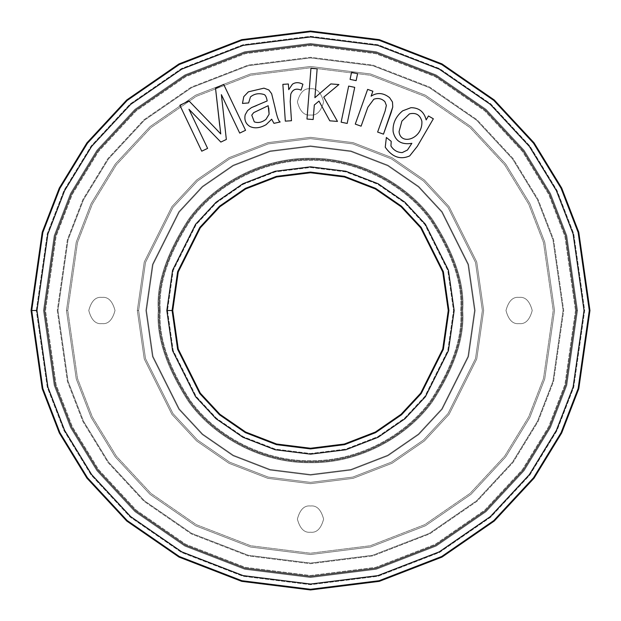 <?xml version="1.0" encoding="UTF-8"?>
<svg xmlns="http://www.w3.org/2000/svg" width="621" height="621" viewBox="0 0 621 621"><rect width="100%" height="100%" fill="white"/><g stroke="black" fill="none" stroke-linecap="round" stroke-linejoin="round"><path stroke-width="0.47" stroke-dasharray="3.1 2.33" d="M160.311 310.5C158.308 336.605 168.322 366.646 190.352 400.615C213.399 432.868 259.516 461.287 310.5 460.689C361.484 461.287 407.601 432.868 430.648 400.615C452.678 366.646 462.692 336.605 460.689 310.5C462.692 284.395 452.678 254.354 430.648 220.385C407.601 188.132 361.484 159.713 310.5 160.311C259.516 159.713 213.399 188.132 190.352 220.385C168.322 254.354 158.308 284.395 160.311 310.5C158.308 284.395 168.322 254.354 190.352 220.385C213.399 188.132 259.516 159.713 310.5 160.311C361.484 159.713 407.601 188.132 430.648 220.385C452.678 254.354 462.692 284.395 460.689 310.5C462.692 336.605 452.678 366.646 430.648 400.615C407.601 432.868 361.484 461.287 310.5 460.689C259.516 461.287 213.399 432.868 190.352 400.615C168.322 366.646 158.308 336.605 160.311 310.5L159.62 310.5C157.61 284.278 167.67 254.098 189.801 219.974C212.949 187.573 259.283 159.023 310.5 159.62C361.717 159.023 408.051 187.573 431.199 219.974C453.33 254.098 463.39 284.278 461.38 310.5C463.39 336.722 453.33 366.902 431.199 401.026C408.051 433.427 361.717 461.977 310.5 461.38C259.283 461.977 212.949 433.427 189.801 401.026C167.67 366.902 157.61 336.722 159.62 310.5C157.61 336.722 167.67 366.902 189.801 401.026C212.949 433.427 259.283 461.977 310.5 461.38C361.717 461.977 408.051 433.427 431.199 401.026C453.33 366.902 463.39 336.722 461.38 310.5C463.39 284.278 453.33 254.098 431.199 219.974C408.051 187.573 361.717 159.023 310.5 159.62C259.283 159.023 212.949 187.573 189.801 219.974C167.67 254.098 157.61 284.278 159.62 310.5L160.311 310.5M577.514 310.5L566.833 385.268L550.517 427.504L524.116 470.71L486.072 511.681L436.152 546.1L376.225 569.302L310.5 577.514L244.775 569.302L184.848 546.1L134.928 511.681L96.884 470.71L70.483 427.504L54.167 385.268L43.486 310.5L54.167 235.732L70.483 193.496L96.884 150.29L134.928 109.319L184.848 74.9L244.775 51.698L310.5 43.486L376.225 51.698L436.152 74.9L486.072 109.319L524.116 150.29L550.517 193.496L566.833 235.732L577.514 310.5L566.833 235.732L550.517 193.496L524.116 150.29L486.072 109.319L436.152 74.9L376.225 51.698L310.5 43.486L244.775 51.698L184.848 74.9L134.928 109.319L96.884 150.29L70.483 193.496L54.167 235.732L43.486 310.5L54.167 385.268L70.483 427.504L96.884 470.71L134.928 511.681L184.848 546.1L244.775 569.302L310.5 577.514L376.225 569.302L436.152 546.1L486.072 511.681L524.116 470.71L550.517 427.504L566.833 385.268L577.514 310.5L576.831 310.5L566.173 235.926L549.895 193.791L523.565 150.701L485.622 109.839L435.833 75.506L376.062 52.366L310.5 44.169L244.938 52.366L185.167 75.506L135.378 109.839L97.435 150.701L71.105 193.791L54.827 235.926L44.169 310.5L54.827 385.074L71.105 427.209L97.435 470.299L135.378 511.161L185.167 545.494L244.938 568.634L310.5 576.831L376.062 568.634L435.833 545.494L485.622 511.161L523.565 470.299L549.895 427.209L566.173 385.074L576.831 310.5L566.173 385.074L549.895 427.209L523.565 470.299L485.622 511.161L435.833 545.494L376.062 568.634L310.5 576.831L244.938 568.634L185.167 545.494L135.378 511.161L97.435 470.299L71.105 427.209L54.827 385.074L44.169 310.5L54.827 235.926L71.105 193.791L97.435 150.701L135.378 109.839L185.167 75.506L244.938 52.366L310.5 44.169L376.062 52.366L435.833 75.506L485.622 109.839L523.565 150.701L549.895 193.791L566.173 235.926L576.831 310.5L577.514 310.5M36.297 310.5L47.266 233.721L64.025 190.344L91.14 145.982L130.2 103.909L181.464 68.558L243.005 44.735L310.5 36.297L377.995 44.735L439.536 68.558L490.8 103.909L529.86 145.982L556.975 190.344L573.734 233.721L584.703 310.5L573.734 387.279L556.975 430.656L529.86 475.018L490.8 517.091L439.536 552.442L377.995 576.265L310.5 584.703L243.005 576.265L181.464 552.442L130.2 517.091L91.14 475.018L64.025 430.656L47.266 387.279L36.297 310.5L47.266 387.279L64.025 430.656L91.14 475.018L130.2 517.091L181.464 552.442L243.005 576.265L310.5 584.703L377.995 576.265L439.536 552.442L490.8 517.091L529.86 475.018L556.975 430.656L573.734 387.279L584.703 310.5L573.734 233.721L556.975 190.344L529.86 145.982L490.8 103.909L439.536 68.558L377.995 44.735L310.5 36.297L243.005 44.735L181.464 68.558L130.2 103.909L91.14 145.982L64.025 190.344L47.266 233.721L36.297 310.5L31.05 310.5L42.228 388.746L59.306 432.953L86.94 478.17L126.754 521.042L178.995 557.076L241.709 581.349L310.5 589.95L379.291 581.349L442.005 557.076L494.246 521.042L534.06 478.17L561.695 432.953L578.772 388.746L589.95 310.5L578.772 232.254L561.695 188.047L534.06 142.83L494.246 99.958L442.005 63.924L379.291 39.651L310.5 31.05L241.709 39.651L178.995 63.924L126.754 99.958L86.94 142.83L59.306 188.047L42.228 232.254L31.05 310.5L42.228 232.254L59.306 188.047L86.94 142.83L126.754 99.958L178.995 63.924L241.709 39.651L310.5 31.05L379.291 39.651L442.005 63.924L494.246 99.958L534.06 142.83L561.695 188.047L578.772 232.254L589.95 310.5L578.772 388.746L561.695 432.953L534.06 478.17L494.246 521.042L442.005 557.076L379.291 581.349L310.5 589.95L241.709 581.349L178.995 557.076L126.754 521.042L86.94 478.17L59.306 432.953L42.228 388.746L31.05 310.5L36.297 310.5M519.102 297.381C512.899 296.636 508.529 301.006 505.983 310.5C508.529 319.994 512.899 324.364 519.102 323.619C525.304 324.364 529.682 319.994 532.22 310.5C529.682 301.006 525.304 296.636 519.102 297.381C525.304 296.636 529.682 301.006 532.22 310.5C529.682 319.994 525.304 324.364 519.102 323.619C512.899 324.364 508.529 319.994 505.983 310.5C508.529 301.006 512.899 296.636 519.102 297.381C525.304 296.636 529.682 301.006 532.22 310.5C529.682 319.994 525.304 324.364 519.102 323.619C512.899 324.364 508.529 319.994 505.983 310.5C508.529 301.006 512.899 296.636 519.102 297.381C512.899 296.636 508.529 301.006 505.983 310.5C508.529 319.994 512.899 324.364 519.102 323.619C525.304 324.364 529.682 319.994 532.22 310.5C529.682 301.006 525.304 296.636 519.102 297.381M310.5 505.983C304.298 505.238 299.927 509.608 297.381 519.102C299.927 528.595 304.298 532.965 310.5 532.22C316.702 532.965 321.073 528.595 323.619 519.102C321.073 509.608 316.702 505.238 310.5 505.983C316.702 505.238 321.073 509.608 323.619 519.102C321.073 528.595 316.702 532.965 310.5 532.22C304.298 532.965 299.927 528.595 297.381 519.102C299.927 509.608 304.298 505.238 310.5 505.983C316.702 505.238 321.073 509.608 323.619 519.102C321.073 528.595 316.702 532.965 310.5 532.22C304.298 532.965 299.927 528.595 297.381 519.102C299.927 509.608 304.298 505.238 310.5 505.983C304.298 505.238 299.927 509.608 297.381 519.102C299.927 528.595 304.298 532.965 310.5 532.22C316.702 532.965 321.073 528.595 323.619 519.102C321.073 509.608 316.702 505.238 310.5 505.983M101.898 297.381C95.696 296.636 91.318 301.006 88.78 310.5C91.318 319.994 95.696 324.364 101.898 323.619C108.101 324.364 112.471 319.994 115.017 310.5C112.471 301.006 108.101 296.636 101.898 297.381C108.101 296.636 112.471 301.006 115.017 310.5C112.471 319.994 108.101 324.364 101.898 323.619C95.696 324.364 91.318 319.994 88.78 310.5C91.318 301.006 95.696 296.636 101.898 297.381C108.101 296.636 112.471 301.006 115.017 310.5C112.471 319.994 108.101 324.364 101.898 323.619C95.696 324.364 91.318 319.994 88.78 310.5C91.318 301.006 95.696 296.636 101.898 297.381C95.696 296.636 91.318 301.006 88.78 310.5C91.318 319.994 95.696 324.364 101.898 323.619C108.101 324.364 112.471 319.994 115.017 310.5C112.471 301.006 108.101 296.636 101.898 297.381M310.5 88.78C304.298 88.035 299.927 92.405 297.381 101.898C299.927 111.392 304.298 115.762 310.5 115.017C316.702 115.762 321.073 111.392 323.619 101.898C321.073 92.405 316.702 88.035 310.5 88.78C316.702 88.035 321.073 92.405 323.619 101.898C321.073 111.392 316.702 115.762 310.5 115.017C304.298 115.762 299.927 111.392 297.381 101.898C299.927 92.405 304.298 88.035 310.5 88.78C316.702 88.035 321.073 92.405 323.619 101.898C321.073 111.392 316.702 115.762 310.5 115.017C304.298 115.762 299.927 111.392 297.381 101.898C299.927 92.405 304.298 88.035 310.5 88.78C304.298 88.035 299.927 92.405 297.381 101.898C299.927 111.392 304.298 115.762 310.5 115.017C316.702 115.762 321.073 111.392 323.619 101.898C321.073 92.405 316.702 88.035 310.5 88.78M167.491 310.5L173.212 350.539L196.096 396.307L216.473 418.243L243.207 436.679L275.297 449.107L310.5 453.509L345.703 449.107L377.793 436.679L404.527 418.243L424.904 396.307L447.788 350.539L453.509 310.5L447.788 270.461L424.904 224.693L404.527 202.756L377.793 184.321L345.703 171.893L310.5 167.491L275.297 171.893L243.207 184.321L216.473 202.756L196.096 224.693L173.212 270.461L167.491 310.5L173.212 270.461L196.096 224.693L216.473 202.756L243.207 184.321L275.297 171.893L310.5 167.491L345.703 171.893L377.793 184.321L404.527 202.756L424.904 224.693L447.788 270.461L453.509 310.5L447.788 350.539L424.904 396.307L404.527 418.243L377.793 436.679L345.703 449.107L310.5 453.509L275.297 449.107L243.207 436.679L216.473 418.243L196.096 396.307L173.212 350.539L167.491 310.5L172.747 310.5L178.25 271.928L200.296 227.845L219.919 206.708L245.675 188.947L276.593 176.985L310.5 172.747L344.407 176.985L375.325 188.947L401.081 206.708L420.704 227.845L442.75 271.928L448.253 310.5L442.75 349.072L420.704 393.155L401.081 414.292L375.325 432.053L344.407 444.015L310.5 448.253L276.593 444.015L245.675 432.053L219.919 414.292L200.296 393.155L178.25 349.072L172.747 310.5L178.25 349.072L200.296 393.155L219.919 414.292L245.675 432.053L276.593 444.015L310.5 448.253L344.407 444.015L375.325 432.053L401.081 414.292L420.704 393.155L442.75 349.072L448.253 310.5L442.75 271.928L420.704 227.845L401.081 206.708L375.325 188.947L344.407 176.985L310.5 172.747L276.593 176.985L245.675 188.947L219.919 206.708L200.296 227.845L178.25 271.928L172.747 310.5L167.491 310.5M57.287 310.5L67.417 381.403L82.896 421.457L107.93 462.428L144.002 501.279L191.346 533.92L248.175 555.919L310.5 563.713L372.825 555.919L429.654 533.92L476.998 501.279L513.07 462.428L538.104 421.457L553.583 381.403L563.713 310.5L553.583 239.597L538.104 199.543L513.07 158.572L476.998 119.721L429.654 87.08L372.825 65.081L310.5 57.287L248.175 65.081L191.346 87.08L144.002 119.721L107.93 158.572L82.896 199.543L67.417 239.597L57.287 310.5L67.417 381.403L82.896 421.457L107.93 462.428L144.002 501.279L191.346 533.92L248.175 555.919L310.5 563.713L372.825 555.919L429.654 533.92L476.998 501.279L513.07 462.428L538.104 421.457L553.583 381.403L563.713 310.5L553.583 239.597L538.104 199.543L513.07 158.572L476.998 119.721L429.654 87.08L372.825 65.081L310.5 57.287L248.175 65.081L191.346 87.08L144.002 119.721L107.93 158.572L82.896 199.543L67.417 239.597L57.287 310.5L67.417 239.597L82.896 199.543L107.93 158.572L144.002 119.721L191.346 87.08L248.175 65.081L310.5 57.287L372.825 65.081L429.654 87.08L476.998 119.721L513.07 158.572L538.104 199.543L553.583 239.597L563.713 310.5L553.583 381.403L538.104 421.457L513.07 462.428L476.998 501.279L429.654 533.92L372.825 555.919L310.5 563.713L248.175 555.919L191.346 533.92L144.002 501.279L107.93 462.428L82.896 421.457L67.417 381.403L57.287 310.5L67.417 239.597L82.896 199.543L107.93 158.572L144.002 119.721L191.346 87.08L248.175 65.081L310.5 57.287L372.825 65.081L429.654 87.08L476.998 119.721L513.07 158.572L538.104 199.543L553.583 239.597L563.713 310.5L553.583 381.403L538.104 421.457L513.07 462.428L476.998 501.279L429.654 533.92L372.825 555.919L310.5 563.713L248.175 555.919L191.346 533.92L144.002 501.279L107.93 462.428L82.896 421.457L67.417 381.403L57.287 310.5M474.498 310.5L467.939 356.415L441.694 408.897L418.337 434.056L387.675 455.201L350.865 469.453L310.5 474.498L270.135 469.453L233.325 455.201L202.663 434.056L179.306 408.897L153.061 356.415L146.502 310.5L153.061 264.585L179.306 212.103L202.663 186.944L233.325 165.799L270.135 151.547L310.5 146.502L350.865 151.547L387.675 165.799L418.337 186.944L441.694 212.103L467.939 264.585L474.498 310.5L467.939 264.585L441.694 212.103L418.337 186.944L387.675 165.799L350.865 151.547L310.5 146.502L270.135 151.547L233.325 165.799L202.663 186.944L179.306 212.103L153.061 264.585L146.502 310.5L153.061 356.415L179.306 408.897L202.663 434.056L233.325 455.201L270.135 469.453L310.5 474.498L350.865 469.453L387.675 455.201L418.337 434.056L441.694 408.897L467.939 356.415L474.498 310.5L467.939 356.415L441.694 408.897L418.337 434.056L387.675 455.201L350.865 469.453L310.5 474.498L270.135 469.453L233.325 455.201L202.663 434.056L179.306 408.897L153.061 356.415L146.502 310.5L153.061 264.585L179.306 212.103L202.663 186.944L233.325 165.799L270.135 151.547L310.5 146.502L350.865 151.547L387.675 165.799L418.337 186.944L441.694 212.103L467.939 264.585L474.498 310.5L467.939 264.585L441.694 212.103L418.337 186.944L387.675 165.799L350.865 151.547L310.5 146.502L270.135 151.547L233.325 165.799L202.663 186.944L179.306 212.103L153.061 264.585L146.502 310.5L153.061 356.415L179.306 408.897L202.663 434.056L233.325 455.201L270.135 469.453L310.5 474.498L350.865 469.453L387.675 455.201L418.337 434.056L441.694 408.897L467.939 356.415L474.498 310.5M138.63 310.5L145.508 358.62L173.003 413.625L197.494 439.986L229.623 462.148L268.194 477.083L310.5 482.37L352.806 477.083L391.377 462.148L423.506 439.986L447.997 413.625L475.492 358.62L482.37 310.5L475.492 262.38L447.997 207.375L423.506 181.014L391.377 158.852L352.806 143.917L310.5 138.63L268.194 143.917L229.623 158.852L197.494 181.014L173.003 207.375L145.508 262.38L138.63 310.5L145.508 262.38L173.003 207.375L197.494 181.014L229.623 158.852L268.194 143.917L310.5 138.63L352.806 143.917L391.377 158.852L423.506 181.014L447.997 207.375L475.492 262.38L482.37 310.5L475.492 358.62L447.997 413.625L423.506 439.986L391.377 462.148L352.806 477.083L310.5 482.37L268.194 477.083L229.623 462.148L197.494 439.986L173.003 413.625L145.508 358.62L138.63 310.5L145.508 262.38L173.003 207.375L197.494 181.014L229.623 158.852L268.194 143.917L310.5 138.63L352.806 143.917L391.377 158.852L423.506 181.014L447.997 207.375L475.492 262.38L482.37 310.5L475.492 358.62L447.997 413.625L423.506 439.986L391.377 462.148L352.806 477.083L310.5 482.37L268.194 477.083L229.623 462.148L197.494 439.986L173.003 413.625L145.508 358.62L138.63 310.5L137.319 310.5L144.251 262.008L171.955 206.591L196.632 180.02L229.002 157.695L267.868 142.651L310.5 137.319L353.132 142.651L391.998 157.695L424.368 180.02L449.045 206.591L476.749 262.008L483.681 310.5L476.749 358.992L449.045 414.409L424.368 440.98L391.998 463.305L353.132 478.349L310.5 483.681L267.868 478.349L229.002 463.305L196.632 440.98L171.955 414.409L144.251 358.992L137.319 310.5L144.251 358.992L171.955 414.409L196.632 440.98L229.002 463.305L267.868 478.349L310.5 483.681L353.132 478.349L391.998 463.305L424.368 440.98L449.045 414.409L476.749 358.992L483.681 310.5L476.749 262.008L449.045 206.591L424.368 180.02L391.998 157.695L353.132 142.651L310.5 137.319L267.868 142.651L229.002 157.695L196.632 180.02L171.955 206.591L144.251 262.008L137.319 310.5L144.251 358.992L171.955 414.409L196.632 440.98L229.002 463.305L267.868 478.349L310.5 483.681L353.132 478.349L391.998 463.305L424.368 440.98L449.045 414.409L476.749 358.992L483.681 310.5L476.749 262.008L449.045 206.591L424.368 180.02L391.998 157.695L353.132 142.651L310.5 137.319L267.868 142.651L229.002 157.695L196.632 180.02L171.955 206.591L144.251 262.008L137.319 310.5L138.63 310.5L145.508 358.62L173.003 413.625L197.494 439.986L229.623 462.148L268.194 477.083L310.5 482.37L352.806 477.083L391.377 462.148L423.506 439.986L447.997 413.625L475.492 358.62L482.37 310.5L475.492 262.38L447.997 207.375L423.506 181.014L391.377 158.852L352.806 143.917L310.5 138.63L268.194 143.917L229.623 158.852L197.494 181.014L173.003 207.375L145.508 262.38L138.63 310.5L137.319 310.5L144.251 262.008L171.955 206.591L196.632 180.02L229.002 157.695L267.868 142.651L310.5 137.319L353.132 142.651L391.998 157.695L424.368 180.02L449.045 206.591L476.749 262.008L483.681 310.5L476.749 358.992L449.045 414.409L424.368 440.98L391.998 463.305L353.132 478.349L310.5 483.681L267.868 478.349L229.002 463.305L196.632 440.98L171.955 414.409L144.251 358.992L137.319 310.5L138.63 310.5M66.47 310.5L76.236 242.174L91.147 203.564L115.281 164.084L150.041 126.645L195.662 95.184L250.434 73.984L310.5 66.47L370.566 73.984L425.338 95.184L470.959 126.645L505.719 164.084L529.853 203.564L544.764 242.174L554.53 310.5L544.764 378.826L529.853 417.436L505.719 456.916L470.959 494.355L425.338 525.816L370.566 547.016L310.5 554.53L250.434 547.016L195.662 525.816L150.041 494.355L115.281 456.916L91.147 417.436L76.236 378.826L66.47 310.5L76.236 378.826L91.147 417.436L115.281 456.916L150.041 494.355L195.662 525.816L250.434 547.016L310.5 554.53L370.566 547.016L425.338 525.816L470.959 494.355L505.719 456.916L529.853 417.436L544.764 378.826L554.53 310.5L544.764 242.174L529.853 203.564L505.719 164.084L470.959 126.645L425.338 95.184L370.566 73.984L310.5 66.47L250.434 73.984L195.662 95.184L150.041 126.645L115.281 164.084L91.147 203.564L76.236 242.174L66.47 310.5L76.236 242.174L91.147 203.564L115.281 164.084L150.041 126.645L195.662 95.184L250.434 73.984L310.5 66.47L370.566 73.984L425.338 95.184L470.959 126.645L505.719 164.084L529.853 203.564L544.764 242.174L554.53 310.5L544.764 378.826L529.853 417.436L505.719 456.916L470.959 494.355L425.338 525.816L370.566 547.016L310.5 554.53L250.434 547.016L195.662 525.816L150.041 494.355L115.281 456.916L91.147 417.436L76.236 378.826L66.47 310.5L67.782 310.5L77.493 378.461L92.327 416.862L116.329 456.132L150.903 493.369L196.283 524.66L250.752 545.75L310.5 553.218L370.248 545.75L424.717 524.66L470.097 493.369L504.671 456.132L528.673 416.862L543.507 378.461L553.218 310.5L543.507 242.539L528.673 204.138L504.671 164.868L470.097 127.631L424.717 96.34L370.248 75.25L310.5 67.782L250.752 75.25L196.283 96.34L150.903 127.631L116.329 164.868L92.327 204.138L77.493 242.539L67.782 310.5L77.493 242.539L92.327 204.138L116.329 164.868L150.903 127.631L196.283 96.34L250.752 75.25L310.5 67.782L370.248 75.25L424.717 96.34L470.097 127.631L504.671 164.868L528.673 204.138L543.507 242.539L553.218 310.5L543.507 378.461L528.673 416.862L504.671 456.132L470.097 493.369L424.717 524.66L370.248 545.75L310.5 553.218L250.752 545.75L196.283 524.66L150.903 493.369L116.329 456.132L92.327 416.862L77.493 378.461L67.782 310.5L77.493 378.461L92.327 416.862L116.329 456.132L150.903 493.369L196.283 524.66L250.752 545.75L310.5 553.218L370.248 545.75L424.717 524.66L470.097 493.369L504.671 456.132L528.673 416.862L543.507 378.461L553.218 310.5L543.507 242.539L528.673 204.138L504.671 164.868L470.097 127.631L424.717 96.34L370.248 75.25L310.5 67.782L250.752 75.25L196.283 96.34L150.903 127.631L116.329 164.868L92.327 204.138L77.493 242.539L67.782 310.5L66.47 310.5L76.236 378.826L91.147 417.436L115.281 456.916L150.041 494.355L195.662 525.816L250.434 547.016L310.5 554.53L370.566 547.016L425.338 525.816L470.959 494.355L505.719 456.916L529.853 417.436L544.764 378.826L554.53 310.5L544.764 242.174L529.853 203.564L505.719 164.084L470.959 126.645L425.338 95.184L370.566 73.984L310.5 66.47L250.434 73.984L195.662 95.184L150.041 126.645L115.281 164.084L91.147 203.564L76.236 242.174L66.47 310.5L67.782 310.5L77.493 242.539L92.327 204.138L116.329 164.868L150.903 127.631L196.283 96.34L250.752 75.25L310.5 67.782L370.248 75.25L424.717 96.34L470.097 127.631L504.671 164.868L528.673 204.138L543.507 242.539L553.218 310.5L543.507 378.461L528.673 416.862L504.671 456.132L470.097 493.369L424.717 524.66L370.248 545.75L310.5 553.218L250.752 545.75L196.283 524.66L150.903 493.369L116.329 456.132L92.327 416.862L77.493 378.461L67.782 310.5L66.47 310.5M575.488 310.5L564.885 384.694L548.692 426.619L522.486 469.492L484.737 510.152L435.197 544.314L375.728 567.33L310.5 575.488L245.272 567.33L185.803 544.314L136.263 510.152L98.514 469.492L72.308 426.619L56.115 384.694L45.512 310.5L56.115 236.306L72.308 194.381L98.514 151.508L136.263 110.849L185.803 76.686L245.272 53.67L310.5 45.512L375.728 53.67L435.197 76.686L484.737 110.849L522.486 151.508L548.692 194.381L564.885 236.306L575.488 310.5L564.885 236.306L548.692 194.381L522.486 151.508L484.737 110.849L435.197 76.686L375.728 53.67L310.5 45.512L245.272 53.67L185.803 76.686L136.263 110.849L98.514 151.508L72.308 194.381L56.115 236.306L45.512 310.5L56.115 384.694L72.308 426.619L98.514 469.492L136.263 510.152L185.803 544.314L245.272 567.33L310.5 575.488L375.728 567.33L435.197 544.314L484.737 510.152L522.486 469.492L548.692 426.619L564.885 384.694L575.488 310.5L576.172 310.5L565.545 236.112L549.306 194.078L523.037 151.097L485.187 110.336L435.523 76.08L375.899 53.002L310.5 44.828L245.101 53.002L185.477 76.08L135.813 110.336L97.963 151.097L71.694 194.078L55.455 236.112L44.828 310.5L55.455 384.888L71.694 426.922L97.963 469.903L135.813 510.664L185.477 544.92L245.101 567.998L310.5 576.172L375.899 567.998L435.523 544.92L485.187 510.664L523.037 469.903L549.306 426.922L565.545 384.888L576.172 310.5L565.545 384.888L549.306 426.922L523.037 469.903L485.187 510.664L435.523 544.92L375.899 567.998L310.5 576.172L245.101 567.998L185.477 544.92L135.813 510.664L97.963 469.903L71.694 426.922L55.455 384.888L44.828 310.5L55.455 236.112L71.694 194.078L97.963 151.097L135.813 110.336L185.477 76.08L245.101 53.002L310.5 44.828L375.899 53.002L435.523 76.08L485.187 110.336L523.037 151.097L549.306 194.078L565.545 236.112L576.172 310.5L575.488 310.5M57.947 310.5L68.046 381.216L83.486 421.17L108.458 462.032L144.437 500.782L191.648 533.346L248.33 555.283L310.5 563.053L372.67 555.283L429.352 533.346L476.563 500.782L512.542 462.032L537.514 421.17L552.954 381.216L563.053 310.5L552.954 239.784L537.514 199.83L512.542 158.968L476.563 120.218L429.352 87.654L372.67 65.717L310.5 57.947L248.33 65.717L191.648 87.654L144.437 120.218L108.458 158.968L83.486 199.83L68.046 239.784L57.947 310.5L68.046 239.784L83.486 199.83L108.458 158.968L144.437 120.218L191.648 87.654L248.33 65.717L310.5 57.947L372.67 65.717L429.352 87.654L476.563 120.218L512.542 158.968L537.514 199.83L552.954 239.784L563.053 310.5L552.954 381.216L537.514 421.17L512.542 462.032L476.563 500.782L429.352 533.346L372.67 555.283L310.5 563.053L248.33 555.283L191.648 533.346L144.437 500.782L108.458 462.032L83.486 421.17L68.046 381.216L57.947 310.5L68.046 381.216L83.486 421.17L108.458 462.032L144.437 500.782L191.648 533.346L248.33 555.283L310.5 563.053L372.67 555.283L429.352 533.346L476.563 500.782L512.542 462.032L537.514 421.17L552.954 381.216L563.053 310.5L552.954 239.784L537.514 199.83L512.542 158.968L476.563 120.218L429.352 87.654L372.67 65.717L310.5 57.947L248.33 65.717L191.648 87.654L144.437 120.218L108.458 158.968L83.486 199.83L68.046 239.784L57.947 310.5L68.046 239.784L83.486 199.83L108.458 158.968L144.437 120.218L191.648 87.654L248.33 65.717L310.5 57.947L372.67 65.717L429.352 87.654L476.563 120.218L512.542 158.968L537.514 199.83L552.954 239.784L563.053 310.5L552.954 381.216L537.514 421.17L512.542 462.032L476.563 500.782L429.352 533.346L372.67 555.283L310.5 563.053L248.33 555.283L191.648 533.346L144.437 500.782L108.458 462.032L83.486 421.17L68.046 381.216L57.947 310.5M475.15 310.5L468.568 356.601L442.222 409.293L418.764 434.553L387.985 455.783L351.028 470.089L310.5 475.15L269.972 470.089L233.015 455.783L202.236 434.553L178.778 409.293L152.432 356.601L145.85 310.5L152.432 264.399L178.778 211.707L202.236 186.447L233.015 165.217L269.972 150.911L310.5 145.85L351.028 150.911L387.985 165.217L418.764 186.447L442.222 211.707L468.568 264.399L475.15 310.5L468.568 264.399L442.222 211.707L418.764 186.447L387.985 165.217L351.028 150.911L310.5 145.85L269.972 150.911L233.015 165.217L202.236 186.447L178.778 211.707L152.432 264.399L145.85 310.5L152.432 356.601L178.778 409.293L202.236 434.553L233.015 455.783L269.972 470.089L310.5 475.15L351.028 470.089L387.985 455.783L418.764 434.553L442.222 409.293L468.568 356.601L475.15 310.5L468.568 264.399L442.222 211.707L418.764 186.447L387.985 165.217L351.028 150.911L310.5 145.85L269.972 150.911L233.015 165.217L202.236 186.447L178.778 211.707L152.432 264.399L145.85 310.5L152.432 356.601L178.778 409.293L202.236 434.553L233.015 455.783L269.972 470.089L310.5 475.15L351.028 470.089L387.985 455.783L418.764 434.553L442.222 409.293L468.568 356.601L475.15 310.5L468.568 356.601L442.222 409.293L418.764 434.553L387.985 455.783L351.028 470.089L310.5 475.15L269.972 470.089L233.015 455.783L202.236 434.553L178.778 409.293L152.432 356.601L145.85 310.5L152.432 264.399L178.778 211.707L202.236 186.447L233.015 165.217L269.972 150.911L310.5 145.85L351.028 150.911L387.985 165.217L418.764 186.447L442.222 211.707L468.568 264.399L475.15 310.5M158.277 310.5C156.251 336.955 166.397 367.399 188.722 401.834C212.079 434.521 258.825 463.32 310.5 462.723C362.175 463.32 408.921 434.521 432.278 401.834C454.603 367.399 464.749 336.955 462.723 310.5C464.749 284.045 454.603 253.601 432.278 219.166C408.921 186.479 362.175 157.68 310.5 158.277C258.825 157.68 212.079 186.479 188.722 219.166C166.397 253.601 156.251 284.045 158.277 310.5C156.251 284.045 166.397 253.601 188.722 219.166C212.079 186.479 258.825 157.68 310.5 158.277C362.175 157.68 408.921 186.479 432.278 219.166C454.603 253.601 464.749 284.045 462.723 310.5C464.749 336.955 454.603 367.399 432.278 401.834C408.921 434.521 362.175 463.32 310.5 462.723C258.825 463.32 212.079 434.521 188.722 401.834C166.397 367.399 156.251 336.955 158.277 310.5L158.968 310.5C156.942 284.162 167.049 253.857 189.273 219.578C212.529 187.037 259.058 158.363 310.5 158.968C361.942 158.363 408.471 187.037 431.727 219.578C453.951 253.857 464.058 284.162 462.032 310.5C464.058 336.838 453.951 367.143 431.727 401.422C408.471 433.963 361.942 462.637 310.5 462.032C259.058 462.637 212.529 433.963 189.273 401.422C167.049 367.143 156.942 336.838 158.968 310.5C156.942 336.838 167.049 367.143 189.273 401.422C212.529 433.963 259.058 462.637 310.5 462.032C361.942 462.637 408.471 433.963 431.727 401.422C453.951 367.143 464.058 336.838 462.032 310.5C464.058 284.162 453.951 253.857 431.727 219.578C408.471 187.037 361.942 158.363 310.5 158.968C259.058 158.363 212.529 187.037 189.273 219.578C167.049 253.857 156.942 284.162 158.968 310.5L158.277 310.5M31.71 310.5L42.857 388.56L59.895 432.666L87.468 477.774L127.181 520.553L179.306 556.494L241.872 580.713L310.5 589.29L379.128 580.713L441.694 556.494L493.819 520.553L533.532 477.774L561.105 432.666L578.143 388.56L589.29 310.5L578.143 232.44L561.105 188.334L533.532 143.226L493.819 100.447L441.694 64.506L379.128 40.287L310.5 31.71L241.872 40.287L179.306 64.506L127.181 100.447L87.468 143.226L59.895 188.334L42.857 232.44L31.71 310.5L42.857 232.44L59.895 188.334L87.468 143.226L127.181 100.447L179.306 64.506L241.872 40.287L310.5 31.71L379.128 40.287L441.694 64.506L493.819 100.447L533.532 143.226L561.105 188.334L578.143 232.44L589.29 310.5L578.143 388.56L561.105 432.666L533.532 477.774L493.819 520.553L441.694 556.494L379.128 580.713L310.5 589.29L241.872 580.713L179.306 556.494L127.181 520.553L87.468 477.774L59.895 432.666L42.857 388.56L31.71 310.5M448.913 310.5L443.378 349.258L421.232 393.551L401.508 414.781L375.635 432.627L344.57 444.652L310.5 448.913L276.43 444.652L245.365 432.627L219.492 414.781L199.768 393.551L177.622 349.258L172.087 310.5L177.622 271.742L199.768 227.449L219.492 206.219L245.365 188.373L276.43 176.348L310.5 172.087L344.57 176.348L375.635 188.373L401.508 206.219L421.232 227.449L443.378 271.742L448.913 310.5L443.378 271.742L421.232 227.449L401.508 206.219L375.635 188.373L344.57 176.348L310.5 172.087L276.43 176.348L245.365 188.373L219.492 206.219L199.768 227.449L177.622 271.742L172.087 310.5L177.622 349.258L199.768 393.551L219.492 414.781L245.365 432.627L276.43 444.652L310.5 448.913L344.57 444.652L375.635 432.627L401.508 414.781L421.232 393.551L443.378 349.258L448.913 310.5M188.955 109.257L207.608 148.388L188.955 109.257L220.851 142.077L188.955 109.257M239.698 133.088L221.379 94.656L226.339 139.461L221.379 94.656L239.698 133.088L245.551 130.301L223.669 84.394M220.851 142.077L226.339 139.461M215.526 88.275L219.694 125.45M179.865 105.275L201.755 151.182L207.608 148.388M428.467 115.964L426.169 119.907C424.112 111.796 419.043 107.72 410.962 107.681L402.672 110.833C395.709 116.554 392.526 123.517 393.132 131.706C392.526 123.517 395.709 116.554 402.672 110.833L410.962 107.681C419.043 107.72 424.112 111.796 426.169 119.907L428.467 115.964L433.342 118.805L417.343 146.277L409.681 155.933C400.312 159.985 392.169 157.082 385.237 147.208C392.169 157.082 400.312 159.985 409.681 155.933L417.343 146.277M390.951 146.005L391.199 141.34L390.951 146.005C393.691 150.313 397.456 152.51 402.245 152.587L407.454 150.026L411.863 143.327C401.508 145.004 395.267 141.13 393.132 131.706M401.896 121.095L399.055 131.683C400.498 146.02 423.064 138.894 421.869 121.188C419.998 114.807 415.86 112.37 409.464 113.884L401.896 121.095M391.199 141.34L386.355 137.497L385.237 147.208M386.363 105.407L384.927 101.704L386.363 105.407L385.129 110.996M373.826 99.22L367.834 107.278L373.826 99.22M372.872 91.24L371.11 96.17C377.188 92.242 383.351 92.739 389.592 97.66C383.351 92.739 377.188 92.242 371.11 96.17L372.872 91.24L367.648 89.377L355.274 124.107L361.104 126.179M377.622 132.071L383.475 134.152L391.067 112.859L392.759 107.006L392.488 102.03L389.592 97.66M347.178 123.439L354.723 87.351L348.668 86.086L341.131 122.174L347.178 123.439M356.128 80.637L357.587 73.658L351.533 72.393L350.073 79.372L356.128 80.637M314.311 104.996L313.178 119.519L314.311 104.996L318.992 101.091L314.311 104.996M317.145 68.815L314.886 97.691L330.838 83.92L314.886 97.691L317.145 68.815L310.942 68.333L306.984 119.038L313.178 119.519M338.926 84.549L323.774 97.132L337.475 121.413L323.774 97.132L338.926 84.549L330.838 83.92M329.79 120.816L318.992 101.091L329.79 120.816L337.475 121.413M290.768 94.198C292.646 89.401 296.077 88.042 301.069 90.123C296.077 88.042 292.646 89.401 290.768 94.198L290.209 101.549M288.361 83.99L288.742 89.657L292.413 84.231L288.742 89.657L288.361 83.99L282.865 84.355L285.311 121.142L291.482 120.73M301.069 90.123L302.908 84.246C298.918 82.174 295.417 82.166 292.413 84.231M266.122 124.65C260.028 128.12 254.61 128.726 249.875 126.467C254.61 128.726 260.028 128.12 266.122 124.65L271.664 119.201L273.97 123.354L280.203 121.972C278.682 121.537 276.943 116.655 274.971 107.317L271.633 93.693L268.831 89.952L263.964 88.159L268.831 89.952M256.776 105.477L267.185 100.944C266.479 97.047 265.4 94.897 263.956 94.501C265.4 94.897 266.479 97.047 267.185 100.944L251.528 107.58L247.585 110.569L245.202 114.769C244.131 119.9 245.691 123.804 249.875 126.467M269.103 114.225L266.013 119.31L269.103 114.225L268.179 105.71L253.694 112.634L251.753 115.141L254.284 121.848M250.473 96.907L248.625 102.931L242.469 103.428L243.774 96.666L248.377 91.838L263.964 88.159L248.377 91.838M251.753 115.141L253.694 112.634"/><path stroke-width="0.93" d="M448.253 310.5L442.75 349.072L420.704 393.155L401.081 414.292L375.325 432.053L344.407 444.015L310.5 448.253L276.593 444.015L245.675 432.053L219.919 414.292L200.296 393.155L178.25 349.072L172.747 310.5L178.25 271.928L200.296 227.845L219.919 206.708L245.675 188.947L276.593 176.985L310.5 172.747L344.407 176.985L375.325 188.947L401.081 206.708L420.704 227.845L442.75 271.928L448.253 310.5L442.75 271.928L420.704 227.845L401.081 206.708L375.325 188.947L344.407 176.985L310.5 172.747L276.593 176.985L245.675 188.947L219.919 206.708L200.296 227.845L178.25 271.928L172.747 310.5L178.25 349.072L200.296 393.155L219.919 414.292L245.675 432.053L276.593 444.015L310.5 448.253L344.407 444.015L375.325 432.053L401.081 414.292L420.704 393.155L442.75 349.072L448.253 310.5M31.05 310.5L42.228 388.746L59.306 432.953L86.94 478.17L126.754 521.042L178.995 557.076L241.709 581.349L310.5 589.95L379.291 581.349L442.005 557.076L494.246 521.042L534.06 478.17L561.695 432.953L578.772 388.746L589.95 310.5L578.772 232.254L561.695 188.047L534.06 142.83L494.246 99.958L442.005 63.924L379.291 39.651L310.5 31.05L241.709 39.651L178.995 63.924L126.754 99.958L86.94 142.83L59.306 188.047L42.228 232.254L31.05 310.5L42.228 232.254L59.306 188.047L86.94 142.83L126.754 99.958L178.995 63.924L241.709 39.651L310.5 31.05L379.291 39.651L442.005 63.924L494.246 99.958L534.06 142.83L561.695 188.047L578.772 232.254L589.95 310.5L578.772 388.746L561.695 432.953L534.06 478.17L494.246 521.042L442.005 557.076L379.291 581.349L310.5 589.95L241.709 581.349L178.995 557.076L126.754 521.042L86.94 478.17L59.306 432.953L42.228 388.746L31.05 310.5M36.957 310.5L47.895 387.093L64.615 430.369L91.66 474.63L130.635 516.594L181.774 551.867L243.168 575.628L310.5 584.043L377.832 575.628L439.226 551.867L490.365 516.594L529.34 474.63L556.385 430.369L573.105 387.093L584.043 310.5L573.105 233.907L556.385 190.631L529.34 146.37L490.365 104.406L439.226 69.133L377.832 45.372L310.5 36.957L243.168 45.372L181.774 69.133L130.635 104.406L91.66 146.37L64.615 190.631L47.895 233.907L36.957 310.5L47.895 233.907L64.615 190.631L91.66 146.37L130.635 104.406L181.774 69.133L243.168 45.372L310.5 36.957L377.832 45.372L439.226 69.133L490.365 104.406L529.34 146.37L556.385 190.631L573.105 233.907L584.043 310.5L573.105 387.093L556.385 430.369L529.34 474.63L490.365 516.594L439.226 551.867L377.832 575.628L310.5 584.043L243.168 575.628L181.774 551.867L130.635 516.594L91.66 474.63L64.615 430.369L47.895 387.093L36.957 310.5L31.71 310.5L42.857 232.44L59.895 188.334L87.468 143.226L127.181 100.447L179.306 64.506L241.872 40.287L310.5 31.71L379.128 40.287L441.694 64.506L493.819 100.447L533.532 143.226L561.105 188.334L578.143 232.44L589.29 310.5L578.143 388.56L561.105 432.666L533.532 477.774L493.819 520.553L441.694 556.494L379.128 580.713L310.5 589.29L241.872 580.713L179.306 556.494L127.181 520.553L87.468 477.774L59.895 432.666L42.857 388.56L31.71 310.5L42.857 388.56L59.895 432.666L87.468 477.774L127.181 520.553L179.306 556.494L241.872 580.713L310.5 589.29L379.128 580.713L441.694 556.494L493.819 520.553L533.532 477.774L561.105 432.666L578.143 388.56L589.29 310.5L578.143 232.44L561.105 188.334L533.532 143.226L493.819 100.447L441.694 64.506L379.128 40.287L310.5 31.71L241.872 40.287L179.306 64.506L127.181 100.447L87.468 143.226L59.895 188.334L42.857 232.44L31.71 310.5L36.957 310.5M301.069 90.123C296.077 88.042 292.646 89.401 290.768 94.198L290.209 101.549L291.482 120.73L285.311 121.142L282.865 84.355L288.361 83.99L288.742 89.657L292.413 84.231C295.417 82.166 298.918 82.174 302.908 84.246L301.069 90.123L302.908 84.246C298.918 82.174 295.417 82.166 292.413 84.231L288.742 89.657L288.361 83.99L282.865 84.355L285.311 121.142L291.482 120.73L290.209 101.549L290.768 94.198C292.646 89.401 296.077 88.042 301.069 90.123L302.908 84.246C298.918 82.174 295.417 82.166 292.413 84.231M357.587 73.658L356.128 80.637L350.073 79.372L351.533 72.393L357.587 73.658L356.128 80.637L357.587 73.658L351.533 72.393L350.073 79.372L356.128 80.637L350.073 79.372L351.533 72.393L357.587 73.658M389.592 97.66L392.488 102.03L392.759 107.006L383.475 134.152L377.622 132.071L385.129 110.996L386.363 105.407L384.927 101.704C381.845 98.607 378.15 97.776 373.826 99.22L367.834 107.278L361.104 126.179L355.274 124.107L367.648 89.377L372.872 91.24L371.11 96.17C377.188 92.242 383.351 92.739 389.592 97.66L392.488 102.03L392.759 107.006L383.475 134.152L377.622 132.071L385.129 110.996L377.622 132.071L383.475 134.152L391.067 112.859L392.759 107.006L392.488 102.03L389.592 97.66C383.351 92.739 377.188 92.242 371.11 96.17L372.872 91.24L367.648 89.377L355.274 124.107L361.104 126.179L367.834 107.278L373.826 99.22C378.15 97.776 381.845 98.607 384.927 101.704L386.363 105.407L385.129 110.996L386.363 105.407M188.955 109.257L207.608 148.388L201.755 151.182L179.865 105.275L188.986 100.928L215.316 128.205L188.986 100.928L179.865 105.275L201.755 151.182L207.608 148.388L188.955 109.257L220.851 142.077L188.955 109.257M219.694 125.45L215.526 88.275L223.669 84.394L245.551 130.301L239.698 133.088L221.379 94.656L226.339 139.461L220.851 142.077L226.339 139.461L221.379 94.656L239.698 133.088L245.551 130.301L223.669 84.394L215.526 88.275L220.758 133.957L215.316 128.205L220.758 133.957L215.526 88.275L223.669 84.394L245.551 130.301L239.698 133.088M166.839 310.5L172.584 270.275L195.568 224.305L216.038 202.26L242.896 183.738L275.134 171.256L310.5 166.839L345.866 171.256L378.104 183.738L404.962 202.26L425.432 224.305L448.416 270.275L454.161 310.5L448.416 350.725L425.432 396.695L404.962 418.74L378.104 437.262L345.866 449.744L310.5 454.161L275.134 449.744L242.896 437.262L216.038 418.74L195.568 396.695L172.584 350.725L166.839 310.5L172.584 350.725L195.568 396.695L216.038 418.74L242.896 437.262L275.134 449.744L310.5 454.161L345.866 449.744L378.104 437.262L404.962 418.74L425.432 396.695L448.416 350.725L454.161 310.5L448.416 270.275L425.432 224.305L404.962 202.26L378.104 183.738L345.866 171.256L310.5 166.839L275.134 171.256L242.896 183.738L216.038 202.26L195.568 224.305L172.584 270.275L166.839 310.5L172.087 310.5L177.622 349.258L199.768 393.551L219.492 414.781L245.365 432.627L276.43 444.652L310.5 448.913L344.57 444.652L375.635 432.627L401.508 414.781L421.232 393.551L443.378 349.258L448.913 310.5L443.378 271.742L421.232 227.449L401.508 206.219L375.635 188.373L344.57 176.348L310.5 172.087L276.43 176.348L245.365 188.373L219.492 206.219L199.768 227.449L177.622 271.742L172.087 310.5L177.622 271.742L199.768 227.449L219.492 206.219L245.365 188.373L276.43 176.348L310.5 172.087L344.57 176.348L375.635 188.373L401.508 206.219L421.232 227.449L443.378 271.742L448.913 310.5L443.378 349.258L421.232 393.551L401.508 414.781L375.635 432.627L344.57 444.652L310.5 448.913L276.43 444.652L245.365 432.627L219.492 414.781L199.768 393.551L177.622 349.258L172.087 310.5L166.839 310.5M428.467 115.964L433.342 118.805L417.343 146.277L409.681 155.933C400.312 159.985 392.169 157.082 385.237 147.208L386.355 137.497L391.199 141.34L390.951 146.005C393.691 150.313 397.456 152.51 402.245 152.587L407.454 150.026L411.863 143.327C401.508 145.004 395.267 141.13 393.132 131.706C392.526 123.517 395.709 116.554 402.672 110.833L410.962 107.681C419.043 107.72 424.112 111.796 426.169 119.907L428.467 115.964L433.342 118.805L428.467 115.964L426.169 119.907C424.112 111.796 419.043 107.72 410.962 107.681L402.672 110.833C395.709 116.554 392.526 123.517 393.132 131.706C395.267 141.13 401.508 145.004 411.863 143.327L407.454 150.026L402.245 152.587C397.456 152.51 393.691 150.313 390.951 146.005L391.199 141.34L386.355 137.497L385.237 147.208C392.169 157.082 400.312 159.985 409.681 155.933L417.343 146.277L433.342 118.805L417.343 146.277M354.723 87.351L347.178 123.439L341.131 122.174L348.668 86.086L354.723 87.351L347.178 123.439L354.723 87.351L348.668 86.086L341.131 122.174L347.178 123.439L341.131 122.174L348.668 86.086L354.723 87.351M314.311 104.996L313.178 119.519L306.984 119.038L310.942 68.333L317.145 68.815L314.886 97.691L330.838 83.92L338.926 84.549L323.774 97.132L337.475 121.413L329.79 120.816L318.992 101.091L314.311 104.996L318.992 101.091L329.79 120.816L337.475 121.413L323.774 97.132L338.926 84.549L330.838 83.92L314.886 97.691L317.145 68.815L310.942 68.333L306.984 119.038L313.178 119.519L314.311 104.996M268.831 89.952L271.633 93.693L274.971 107.317C276.943 116.655 278.682 121.537 280.203 121.972L273.97 123.354L271.664 119.201L266.122 124.65C260.028 128.12 254.61 128.726 249.875 126.467C245.691 123.804 244.131 119.9 245.202 114.769L247.585 110.569L251.528 107.58L267.185 100.944C266.479 97.047 265.4 94.897 263.956 94.501C258.848 92.933 254.354 93.732 250.473 96.907L248.625 102.931L242.469 103.428L243.774 96.666L248.377 91.838L263.964 88.159L268.831 89.952L271.633 93.693L274.971 107.317C276.943 116.655 278.682 121.537 280.203 121.972L273.97 123.354L280.203 121.972C278.682 121.537 276.943 116.655 274.971 107.317L271.633 93.693L268.831 89.952L263.964 88.159L248.377 91.838L243.774 96.666L242.469 103.428L248.625 102.931L250.473 96.907C254.354 93.732 258.848 92.933 263.956 94.501C265.4 94.897 266.479 97.047 267.185 100.944L251.528 107.58L247.585 110.569L245.202 114.769C244.131 119.9 245.691 123.804 249.875 126.467C254.61 128.726 260.028 128.12 266.122 124.65L271.664 119.201L273.97 123.354L271.664 119.201L266.122 124.65M207.608 148.388L201.755 151.182L179.865 105.275L188.986 100.928L215.316 128.205L188.986 100.928M226.339 139.461L220.851 142.077M385.237 147.208L386.355 137.497L391.199 141.34M390.951 146.005C393.691 150.313 397.456 152.51 402.245 152.587L407.454 150.026L411.863 143.327C401.508 145.004 395.267 141.13 393.132 131.706M401.896 121.095L409.464 113.884C415.86 112.37 419.998 114.807 421.869 121.188C423.064 138.894 400.498 146.02 399.055 131.683L401.896 121.095L409.464 113.884C415.86 112.37 419.998 114.807 421.869 121.188C423.064 138.894 400.498 146.02 399.055 131.683L401.896 121.095L399.055 131.683C400.498 146.02 423.064 138.894 421.869 121.188C419.998 114.807 415.86 112.37 409.464 113.884L401.896 121.095M384.927 101.704C381.845 98.607 378.15 97.776 373.826 99.22C378.15 97.776 381.845 98.607 384.927 101.704M361.104 126.179L367.834 107.278L361.104 126.179L355.274 124.107L367.648 89.377L372.872 91.24M385.129 110.996L377.622 132.071M313.178 119.519L306.984 119.038L310.942 68.333L317.145 68.815M330.838 83.92L338.926 84.549M337.475 121.413L329.79 120.816M291.482 120.73L290.209 101.549L291.482 120.73L285.311 121.142L282.865 84.355L288.361 83.99M290.209 101.549L290.768 94.198M249.875 126.467C245.691 123.804 244.131 119.9 245.202 114.769L247.585 110.569L251.528 107.58L256.776 105.477M250.473 96.907C254.354 93.732 258.848 92.933 263.956 94.501C258.848 92.933 254.354 93.732 250.473 96.907L248.625 102.931L242.469 103.428L243.774 96.666L248.377 91.838M253.694 112.634L268.179 105.71L269.103 114.225L266.013 119.31C261.977 122.399 258.064 123.245 254.284 121.848C258.064 123.245 261.977 122.399 266.013 119.31C261.977 122.399 258.064 123.245 254.284 121.848L251.753 115.141L253.694 112.634L268.179 105.71L253.694 112.634L251.753 115.141L254.284 121.848L251.753 115.141M268.746 107.938L269.103 114.225L268.746 107.938M254.284 121.848C258.064 123.245 261.977 122.399 266.013 119.31L269.103 114.225"/></g></svg>
